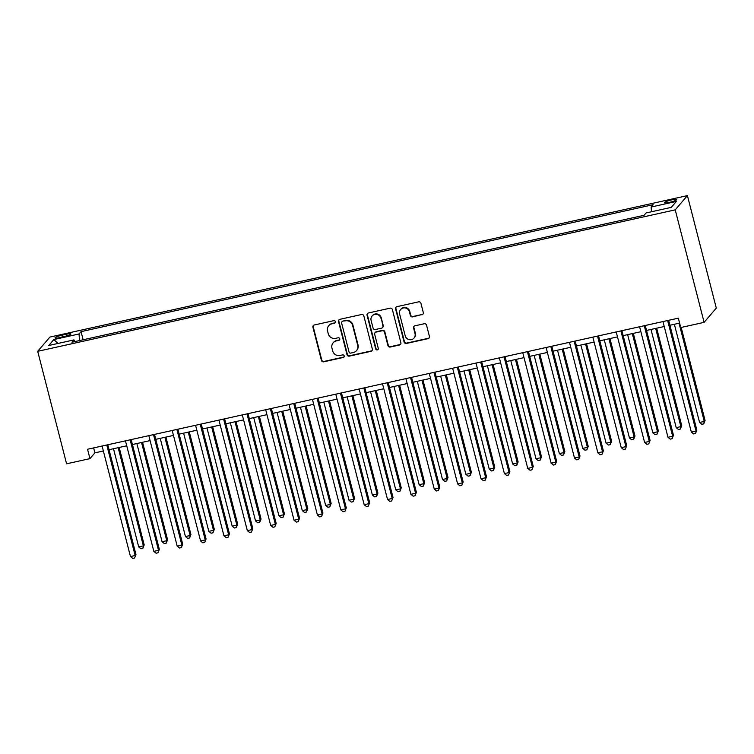 <?xml version="1.0" encoding="UTF-8"?>
<svg xmlns="http://www.w3.org/2000/svg" width="754" height="754" viewBox="0 0 754 754"><rect width="100%" height="100%" fill="white"/><g stroke="black" fill="none" stroke-linecap="round" stroke-linejoin="round"><path stroke-width="1.13" d="M335.398 321.675A1.348 1.301 -139.5 0 0 333.777 320.667L314.277 324.993A1.923 1.857 -139.5 0 0 312.919 327.245L321.421 360.374A1.923 1.857 -139.5 0 0 323.73 361.807L343.23 357.481A1.348 1.301 -139.5 0 0 344.182 355.907A1.348 1.301 -139.5 0 0 342.57 354.898L340.045 355.464A6.155 5.938 -139.5 0 1 332.665 350.874L331.948 348.112A6.155 5.938 -139.5 0 1 336.312 340.921L338.838 340.365A1.348 1.301 -139.5 0 0 339.79 338.791A1.348 1.301 -139.5 0 0 338.169 337.783L335.653 338.348A6.155 5.938 -139.5 0 1 328.263 333.758L327.556 330.997A6.155 5.938 -139.5 0 1 331.92 323.805L334.437 323.249A1.348 1.301 -139.5 0 0 335.398 321.675M671.635 199.885A6.268 0.952 -14.4 0 0 664.51 202.675A6.268 0.952 -14.4 0 0 669.524 202.355A6.268 0.952 -14.4 0 0 676.649 199.565A6.268 0.952 -14.4 0 0 671.635 199.885M421.938 314.823A1.923 1.857 -139.5 0 0 423.305 312.571L420.911 303.278A1.923 1.857 -139.5 0 0 418.611 301.845L396.953 306.652A1.923 1.857 -139.5 0 0 395.586 308.904L404.097 342.024A1.923 1.857 -139.5 0 0 406.406 343.456L428.055 338.65A1.923 1.857 -139.5 0 0 429.422 336.407L426.538 325.181A1.923 1.857 -139.5 0 0 424.229 323.749L414.964 325.803A1.923 1.857 -139.5 0 0 413.597 328.047L415.03 333.617A5.146 4.967 -139.5 0 1 409.017 339.592A5.146 4.967 -139.5 0 1 405.209 335.794L399.611 313.984A5.146 4.967 -139.5 0 1 405.624 308.018A5.146 4.967 -139.5 0 1 409.431 311.807L410.364 315.445A1.923 1.857 -139.5 0 0 412.674 316.878L422.268 314.437A1.923 1.857 -139.5 0 0 423.079 314.022M37.7 351.326L66.588 463.814L89.952 458.63L87.549 449.261L678.336 318.16L680.739 327.538L704.113 322.354L675.226 209.857L37.7 351.326L49.887 337.076L687.412 195.606L675.226 209.857M363.843 315.945A1.923 1.857 -139.5 0 0 361.534 314.512L339.884 319.319A1.923 1.857 -139.5 0 0 338.518 321.562L347.019 354.691A1.923 1.857 -139.5 0 0 349.328 356.124L370.987 351.317A1.923 1.857 -139.5 0 0 372.344 349.074L363.843 315.945M368.414 312.985L390.072 308.179A1.923 1.857 -139.5 0 1 392.382 309.611L400.883 342.74A1.923 1.857 -139.5 0 1 399.526 344.983L390.252 347.038A1.923 1.857 -139.5 0 1 387.942 345.605L384.493 332.175A1.923 1.857 -139.5 0 0 382.193 330.742L376.039 332.109A1.923 1.857 -139.5 0 0 374.681 334.352L378.272 348.339A1.348 1.301 -139.5 0 1 376.698 349.903A1.348 1.301 -139.5 0 1 375.699 348.913L367.057 315.229A1.923 1.857 -139.5 0 1 368.414 312.985M59.886 337.603L64.005 336.689A6.07 0.924 -14.4 0 0 70.904 333.984A6.07 0.924 -14.4 0 0 66.05 334.295L61.932 335.21A6.07 0.924 -14.4 0 0 55.033 337.915A6.07 0.924 -14.4 0 0 59.886 337.603M74.891 341.59L73.977 339.903L71.979 342.241L644.076 215.286L646.065 212.958L671.305 207.359L676.385 201.422L651.145 207.03L653.134 204.692L81.046 331.647L79.047 333.975L79.49 340.572M73.977 339.903L48.737 345.502L53.807 339.573L79.047 333.975M704.113 322.354L716.3 308.094L687.412 195.606M89.952 458.63L94.891 452.852L103.364 450.977M109.047 449.714L126.729 445.793M132.421 444.53L150.103 440.6M155.786 439.337L173.467 435.416M179.16 434.153L196.841 430.232M202.524 428.969L220.206 425.049M225.898 423.786L243.58 419.865M249.263 418.602L266.944 414.672M272.637 413.409L290.318 409.488M296.002 408.225L313.692 404.304M319.376 403.041L337.057 399.12M342.75 397.858L360.431 393.927M366.114 392.674L383.795 388.744M389.488 387.481L407.169 383.56M412.853 382.297L430.534 378.376M436.227 377.113L453.908 373.192M459.591 371.929L477.273 367.999M482.965 366.746L500.647 362.815M506.33 361.552L524.011 357.632M529.704 356.369L547.385 352.448M553.068 351.185L570.759 347.264M576.442 346.001L594.124 342.071M599.816 340.808L617.498 336.887M623.181 335.624L640.862 331.703M646.555 330.441L664.236 326.52M669.92 325.257L679.599 323.108M93.628 447.904L94.891 452.852M83.129 339.762L81.046 331.647M106.493 334.578L94.005 337.349M129.867 329.394L117.379 332.165M153.241 324.201L140.744 326.982M176.606 319.017L164.118 321.788M199.98 313.834L187.482 316.605M223.344 308.65L210.856 311.421M246.718 303.466L234.23 306.237M270.083 298.273L257.595 301.044M293.457 293.089L280.969 295.86M316.821 287.905L304.333 290.676M340.195 282.722L327.707 285.493M363.569 277.538L351.072 280.309M386.934 272.345L374.446 275.116M410.308 267.161L397.81 269.932M433.673 261.977L421.184 264.748M457.047 256.794L444.558 259.564M480.411 251.61L467.923 254.381M503.785 246.417L491.297 249.188M527.15 241.233L514.662 244.004M550.524 236.049L538.036 238.82M573.888 230.865L561.4 233.636M597.262 225.672L584.774 228.453M620.636 220.488L608.139 223.259M644.001 215.305L631.513 218.076M651.456 211.761L651.145 207.03M58.049 343.438L53.807 339.573M335.276 322.627A1.348 1.301 -139.5 0 1 334.767 322.863L332.25 323.419A6.155 5.938 -139.5 0 0 329.083 325.313L328.753 325.7M333.145 342.816L333.475 342.429A6.155 5.938 -139.5 0 1 336.642 340.535L339.168 339.979A1.348 1.301 -139.5 0 0 339.668 339.743M313.476 325.408A1.923 1.857 -139.5 0 0 313.249 326.859L321.751 359.988A1.923 1.857 -139.5 0 0 324.06 361.42L343.56 357.094A1.348 1.301 -139.5 0 0 344.069 356.849M339.074 319.724A1.923 1.857 -139.5 0 0 338.848 321.176L347.349 354.305A1.923 1.857 -139.5 0 0 349.658 355.737L371.317 350.93A1.923 1.857 -139.5 0 0 372.127 350.525M342.561 321.449A1.348 1.301 -139.5 0 0 341.609 323.023L349.074 352.099A1.348 1.301 -139.5 0 0 350.685 353.098L353.353 352.504A6.155 5.938 -139.5 0 0 357.707 345.313L352.608 325.445A6.155 5.938 -139.5 0 0 345.219 320.855L342.891 321.063A1.348 1.301 -139.5 0 0 342.203 321.477L341.873 321.854M356.51 350.619L356.84 350.233A6.155 5.938 -139.5 0 0 358.037 344.927L357.707 345.313M342.891 321.063L345.549 320.469A6.155 5.938 -139.5 0 1 352.938 325.059L358.037 344.927M375.058 332.693L375.379 332.307A1.923 1.857 -139.5 0 1 376.369 331.722L382.523 330.356A1.923 1.857 -139.5 0 1 384.823 331.788L388.272 345.228A1.923 1.857 -139.5 0 0 390.581 346.661L399.856 344.597A1.923 1.857 -139.5 0 0 400.657 344.192M367.603 313.391A1.923 1.857 -139.5 0 0 367.387 314.852L376.029 348.527A1.348 1.301 -139.5 0 0 378.15 349.291M380.921 318.235A5.146 4.967 -139.5 0 0 372.099 315.983A5.146 4.967 -139.5 0 0 371.1 320.412L373.07 328.094A1.923 1.857 -139.5 0 0 375.379 329.526L381.524 328.169A1.923 1.857 -139.5 0 0 382.891 325.916L381.251 317.849A5.146 4.967 -139.5 0 0 372.429 315.596L372.099 315.983M382.514 327.575L382.844 327.189A1.923 1.857 -139.5 0 0 383.221 325.53L382.891 325.916M381.251 317.849L383.221 325.53M400.61 309.555L400.939 309.168A5.146 4.967 -139.5 0 1 409.761 311.421L410.694 315.059A1.923 1.857 -139.5 0 0 413.003 316.492L422.268 314.437M414.031 338.046L414.361 337.66A5.146 4.967 -139.5 0 0 415.36 333.23L415.03 333.617M414.153 326.209A1.923 1.857 -139.5 0 0 413.927 327.67L415.36 333.23M396.142 307.067A1.923 1.857 -139.5 0 0 395.916 308.518L404.427 341.637A1.923 1.857 -139.5 0 0 406.736 343.07L428.385 338.273A1.923 1.857 -139.5 0 0 429.196 337.858M113.496 448.724L138.708 546.923L143.383 545.887L144.203 544.925L119.179 447.461M144.203 544.925L142.855 548.346L143.383 545.887L118.171 447.688M142.855 548.346L140.979 548.761L138.708 546.923M106.766 444.992L135.145 555.519L130.47 556.556L102.092 446.029M107.775 444.766L135.965 554.558L134.617 557.979L132.742 558.394L130.47 556.556M135.965 554.558L134.617 557.979M136.86 443.541L162.072 541.74L166.747 540.703L167.577 539.741L142.553 442.278M167.577 539.741L166.219 543.163L166.747 540.703L141.535 442.504M166.219 543.163L164.353 543.577L162.072 541.74M160.234 438.357L185.446 536.556L190.121 535.519L190.941 534.558L165.918 437.094M190.941 534.558L189.593 537.979L190.121 535.519L164.909 437.32M189.593 537.979L187.718 538.394L185.446 536.556M183.599 433.173L208.811 531.372L213.486 530.335L214.315 529.365L189.292 431.91M214.315 529.365L212.958 532.795L213.486 530.335L188.274 432.136M212.958 532.795L211.092 533.21L208.811 531.372M130.131 439.808L158.51 550.335L153.835 551.372L125.456 440.845M131.149 439.582L159.339 549.374L157.982 552.795L156.116 553.21L153.835 551.372M159.339 549.374L157.982 552.795M153.505 434.624L181.884 545.151L177.209 546.188L148.83 435.661M154.513 434.398L182.704 544.181L181.356 547.611L179.48 548.026L177.209 546.188M182.704 544.181L181.356 547.611M176.87 429.431L205.248 539.958L200.583 540.995L172.204 430.477M177.887 429.214L206.078 538.997L204.72 542.418L202.854 542.833L200.583 540.995M206.078 538.997L204.72 542.418M206.973 427.98L232.185 526.179L236.86 525.142L237.68 524.181L212.656 426.726M237.68 524.181L236.332 527.602L236.86 525.142L211.648 426.943M236.332 527.602L234.456 528.017L232.185 526.179M200.244 424.248L228.622 534.774L223.947 535.811L195.569 425.284M201.252 424.021L229.442 533.813L228.094 537.234L226.219 537.649L223.947 535.811M229.442 533.813L228.094 537.234M230.338 422.796L255.559 520.995L260.224 519.958L261.054 518.997L236.03 421.533M261.054 518.997L259.696 522.418L260.224 519.958L235.012 421.759M259.696 522.418L257.83 522.833L255.559 520.995M223.618 419.064L251.996 529.591L247.321 530.628L218.943 420.101M224.626 418.838L252.816 528.629L251.459 532.051L249.593 532.465L247.321 530.628M252.816 528.629L251.459 532.051M253.712 417.612L278.923 515.811L283.598 514.775L284.418 513.813L259.395 416.349M284.418 513.813L283.07 517.235L283.598 514.775L258.386 416.576M283.07 517.235L281.195 517.649L278.923 515.811M246.982 413.88L275.361 524.407L270.686 525.444L242.307 414.917M248 413.654L276.181 523.446L274.833 526.867L272.967 527.282L270.686 525.444M276.181 523.446L274.833 526.867M277.076 412.429L302.297 510.628L306.972 509.591L307.792 508.63L282.769 411.166M307.792 508.63L306.435 512.051L306.972 509.591L281.751 411.392M306.435 512.051L304.569 512.466L302.297 510.628M270.356 408.696L298.735 519.223L294.06 520.26L265.681 409.733M271.365 408.47L299.555 518.252L298.198 521.683L296.331 522.098L294.06 520.26M299.555 518.252L298.198 521.683M300.45 407.245L325.662 505.444L330.337 504.407L331.157 503.436L306.133 405.982M331.157 503.436L329.809 506.867L330.337 504.407L305.125 406.208M329.809 506.867L327.943 507.282L325.662 505.444M293.721 403.503L322.099 514.03L317.425 515.067L289.046 404.54M294.739 403.286L322.929 513.069L321.572 516.49L319.705 516.905L317.425 515.067M322.929 513.069L321.572 516.49M323.824 402.052L349.036 500.251L353.711 499.214L354.531 498.253L329.507 400.789M354.531 498.253L353.174 501.674L353.711 499.214L328.49 401.015M353.174 501.674L351.307 502.089L349.036 500.251M317.095 398.319L345.473 508.846L340.799 509.883L312.42 399.356M318.103 398.093L346.293 507.885L344.946 511.306L343.07 511.721L340.799 509.883M346.293 507.885L344.946 511.306M347.189 396.868L372.401 495.067L377.075 494.03L377.905 493.069L352.881 395.605M377.905 493.069L376.548 496.49L377.075 494.03L351.864 395.831M376.548 496.49L374.681 496.905L372.401 495.067M340.459 393.136L368.838 503.663L364.163 504.699L335.784 394.172M341.477 392.909L369.667 502.701L368.31 506.123L366.444 506.537L364.163 504.699M369.667 502.701L368.31 506.123M370.563 391.684L395.775 489.883L400.449 488.846L401.269 487.885L376.246 390.421M401.269 487.885L399.922 491.306L400.449 488.846L375.238 390.647M399.922 491.306L398.046 491.721L395.775 489.883M363.833 387.952L392.212 498.479L387.537 499.516L359.158 388.989M364.842 387.726L393.032 497.517L391.684 500.939L389.809 501.353L387.537 499.516M393.032 497.517L391.684 500.939M393.927 386.5L419.139 484.699L423.814 483.663L424.643 482.701L399.62 385.237M424.643 482.701L423.286 486.123L423.814 483.663L398.602 385.464M423.286 486.123L421.42 486.537L419.139 484.699M387.198 382.768L415.577 493.295L410.902 494.332L382.523 383.805M388.216 382.542L416.406 492.324L415.049 495.755L413.183 496.17L410.902 494.332M416.406 492.324L415.049 495.755M417.301 381.317L442.513 479.516L447.188 478.479L448.008 477.508L422.985 380.054M448.008 477.508L446.66 480.929L447.188 478.479L421.976 380.27M446.66 480.929L444.785 481.354L442.513 479.516M410.572 377.575L438.951 488.102L434.276 489.139L405.897 378.612M411.58 377.358L439.771 487.141L438.423 490.562L436.547 490.977L434.276 489.139M439.771 487.141L438.423 490.562M440.666 376.123L465.878 474.323L470.553 473.286L471.382 472.324L446.359 374.861M471.382 472.324L470.025 475.746L470.553 473.286L445.341 375.087M470.025 475.746L468.159 476.16L465.878 474.323M433.936 372.391L462.315 482.918L457.65 483.955L429.271 373.428M434.954 372.165L463.144 481.957L461.787 485.378L459.921 485.793L457.65 483.955M463.144 481.957L461.787 485.378M464.04 370.94L489.252 469.139L493.927 468.102L494.747 467.141L469.723 369.677M494.747 467.141L493.399 470.562L493.927 468.102L468.715 369.903M493.399 470.562L491.523 470.977L489.252 469.139M457.31 367.207L485.689 477.734L481.014 478.771L452.636 368.244M458.328 366.981L486.509 476.773L485.161 480.194L483.286 480.609L481.014 478.771M486.509 476.773L485.161 480.194M487.404 365.756L512.626 463.955L517.291 462.918L518.121 461.957L493.097 364.493M518.121 461.957L516.763 465.378L517.291 462.918L492.079 364.719M516.763 465.378L514.897 465.793L512.626 463.955M480.684 362.024L509.063 472.551L504.388 473.587L476.01 363.06M481.693 361.797L509.883 471.589L508.526 475.011L506.66 475.425L504.388 473.587M509.883 471.589L508.526 475.011M510.778 360.572L535.99 458.771L540.665 457.735L541.485 456.773L516.462 359.309M541.485 456.773L540.137 460.194L540.665 457.735L515.453 359.535M540.137 460.194L538.262 460.609L535.99 458.771M504.049 356.84L532.428 467.357L527.753 468.404L499.374 357.877M505.067 356.614L533.257 466.396L531.9 469.817L530.034 470.232L527.753 468.404M533.257 466.396L531.9 469.817M534.152 355.379L559.364 453.588L564.039 452.541L564.859 451.58L539.836 354.126M564.859 451.58L563.502 455.001L564.039 452.541L538.818 354.342M563.502 455.001L561.636 455.416L559.364 453.588M527.423 351.647L555.802 462.174L551.127 463.21L522.748 352.683M528.431 351.421L556.622 461.212L555.274 464.634L553.398 465.048L551.127 463.21M556.622 461.212L555.274 464.634M557.517 350.195L582.729 448.394L587.404 447.358L588.233 446.396L563.2 348.932M588.233 446.396L586.876 449.818L587.404 447.358L562.192 349.159M586.876 449.818L585.01 450.232L582.729 448.394M550.788 346.463L579.166 456.99L574.491 458.027L546.113 347.5M551.805 346.237L579.996 456.029L578.638 459.45L576.772 459.865L574.491 458.027M579.996 456.029L578.638 459.45M580.891 345.012L606.103 443.211L610.778 442.174L611.598 441.213L586.574 343.749M611.598 441.213L610.25 444.634L610.778 442.174L585.566 343.975M610.25 444.634L608.374 445.048L606.103 443.211M574.162 341.279L602.54 451.806L597.865 452.843L569.487 342.316M575.17 341.053L603.36 450.845L602.012 454.266L600.137 454.681L597.865 452.843M603.36 450.845L602.012 454.266M604.256 339.828L629.467 438.027L634.142 436.99L634.972 436.029L609.948 338.565M634.972 436.029L633.614 439.45L634.142 436.99L608.93 338.791M633.614 439.45L631.748 439.865L629.467 438.027M597.526 336.096L625.905 446.622L621.23 447.659L592.851 337.132M598.544 335.869L626.734 445.652L625.377 449.082L623.511 449.497L621.23 447.659M626.734 445.652L625.377 449.082M627.63 334.644L652.841 432.843L657.516 431.806L658.336 430.836L633.313 333.381M658.336 430.836L656.988 434.266L657.516 431.806L632.304 333.607M656.988 434.266L655.113 434.681L652.841 432.843M620.9 330.902L649.279 441.429L644.604 442.466L616.225 331.948M621.909 330.686L650.099 440.468L648.751 443.889L646.875 444.304L644.604 442.466M650.099 440.468L648.751 443.889M650.994 329.451L676.206 427.65L680.881 426.613L681.71 425.652L656.687 328.197M681.71 425.652L680.353 429.073L680.881 426.613L655.669 328.414M680.353 429.073L678.487 429.488L676.206 427.65M644.265 325.719L672.643 436.246L667.978 437.282L639.599 326.755M645.283 325.492L673.473 435.284L672.116 438.705L670.249 439.12L667.978 437.282M673.473 435.284L672.116 438.705M674.368 324.267L699.58 422.466L704.255 421.429L705.075 420.468L681.192 327.434M705.075 420.468L703.727 423.889L704.255 421.429L679.043 323.23M703.727 423.889L701.851 424.304L699.58 422.466M667.639 320.535L696.017 431.062L691.343 432.099L662.964 321.572M668.647 320.309L696.837 430.1L695.49 433.522L693.614 433.936L691.343 432.099M696.837 430.1L695.49 433.522M62.403 337.038L61.932 335.21M66.493 336.048L66.05 334.295"/></g></svg>
